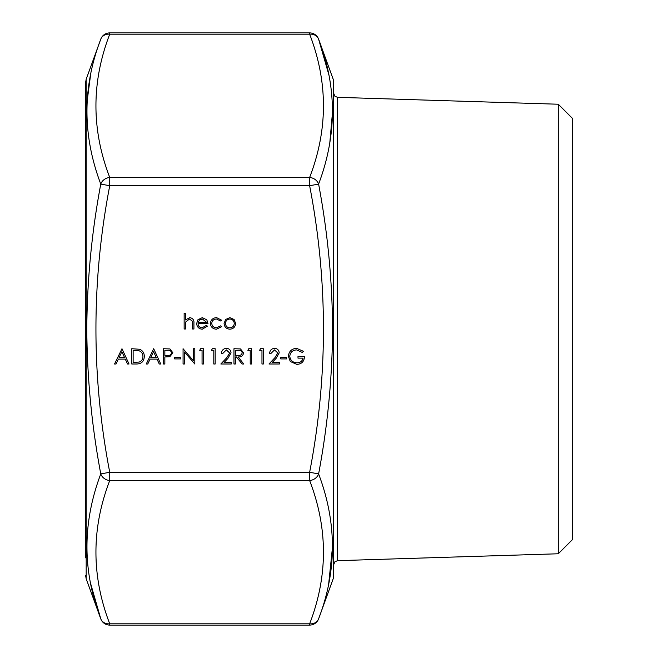 <?xml version="1.0" encoding="UTF-8"?>
<svg xmlns="http://www.w3.org/2000/svg" width="658" height="658" viewBox="0 0 658 658"><rect width="100%" height="100%" fill="white"/><g stroke="black" fill="none" stroke-linecap="round" stroke-linejoin="round"><path stroke-width="0.99" d="M85.606 557.836L85.606 82.521L86.182 79.256L86.182 578.744L100.773 618.816C82.357 571.07 82.357 522.773 100.773 473.908C91.75 426.03 87.095 377.725 86.798 329C87.103 280.242 91.758 231.937 100.773 184.092C82.357 135.367 82.357 87.062 100.773 39.184A9.541 8.135 20 0 1 109.738 34.175C91.339 81.937 91.339 129.7 109.738 177.454L309.638 177.454C328.046 129.7 328.046 81.937 309.638 34.175A9.541 8.135 -20 0 1 318.612 39.184C337.019 86.93 337.019 135.227 318.612 184.092C327.626 231.97 332.282 280.275 332.586 329C332.282 377.758 327.626 426.063 318.612 473.908C337.019 522.633 337.019 570.938 318.612 618.816A9.541 8.135 -160 0 1 309.638 623.825C328.046 576.063 328.046 528.3 309.638 480.546L109.738 480.546C91.339 528.3 91.339 576.063 109.738 623.825A9.541 8.135 160 0 1 100.773 618.816A9.541 9.541 0 0 0 109.738 625.1L109.738 623.825L309.638 623.825L309.638 625.1L109.738 625.1M333.771 82.521L333.771 575.479L333.195 578.744L333.195 79.256L333.771 82.521M333.771 564.49L333.771 93.51L334.873 96.191L337.472 97.326L337.472 560.674L334.873 561.809L333.771 564.49M329.798 142.811L332.586 111.26M328.794 74.593L318.612 39.184A9.541 9.541 0 0 0 309.638 32.9L109.738 32.9A9.541 9.541 0 0 0 100.773 39.184L86.182 79.256M90.705 74L87.062 101.62M558.272 104.227L558.272 553.773L572.394 539.659L572.394 118.341L558.272 104.227L337.472 97.326M229.658 353.001L226.344 349.9L222.807 353.428L221.442 353.428C221.688 350.327 223.35 348.625 226.418 348.337C229.239 348.543 230.777 350.056 231.032 352.877L227.939 358.355L224.123 362.435L231.229 362.435L231.229 363.997L220.849 363.997L226.771 357.681L229.658 353.001M213.801 350.295L211.457 350.295L212.345 348.724L215.174 348.724L215.174 363.997L213.801 363.997L213.801 350.295M202.055 350.295L199.703 350.295L200.6 348.724L203.429 348.724L203.429 363.997L202.055 363.997L202.055 350.295M114.533 363.997L121.977 348.724L129.026 363.997L127.537 363.997L125.275 359.103L118.358 359.103L116.03 363.997L114.533 363.997M210.379 323.514C210.79 319.821 212.871 317.863 216.622 317.641L221.73 320.257L220.586 320.972L216.523 319.015C213.686 319.155 212.09 320.611 211.744 323.391C212.082 326.195 213.677 327.676 216.531 327.824L220.586 325.866L221.73 326.623L216.507 329.197C212.847 329 210.799 327.108 210.379 323.514M198.042 323.711C198.247 326.236 199.604 327.602 202.113 327.824L206.217 325.48L207.443 326.113L202.286 329.197C198.798 328.901 196.931 326.985 196.668 323.448L197.951 319.722L202.319 317.641L206.809 319.837L208.027 323.711L198.042 323.711M146.257 363.997L153.692 348.724L160.741 363.997L159.252 363.997L156.999 359.103L150.073 359.103L147.754 363.997L146.257 363.997M180.514 358.906L174.641 358.906L174.641 357.343L180.514 357.343L180.514 358.906M184.437 352.005L184.437 363.997L183.064 363.997L183.064 348.724L193.444 360.749L193.444 348.724L194.809 348.724L194.809 363.997L184.437 352.005M185.507 329L184.141 329L184.141 313.34L185.507 313.34L185.507 319.944L189.759 317.641C192.827 318.143 194.217 320.027 193.929 323.3L193.929 329L192.555 329L192.399 321.211L189.512 319.015L185.721 321.968L185.507 329M109.738 185.721C91.339 281.246 91.339 376.763 109.738 472.28L309.638 472.28C328.046 376.763 328.046 281.246 309.638 185.721L109.738 185.721L109.738 177.454A9.541 8.135 -20 0 0 100.773 184.092L109.738 185.721M164.854 363.997L163.48 363.997L163.48 348.724L169.953 348.954L172.881 352.82L169.838 356.702L164.854 356.949L164.854 363.997M144.299 356.554C144.012 361.472 141.412 363.948 136.502 363.997L131.764 363.997L131.764 348.724L139.693 349.275C142.794 350.673 144.324 353.099 144.299 356.554M224.082 323.448L225.612 319.492L229.864 317.641L234.1 319.484L235.63 323.448C235.309 326.985 233.384 328.901 229.864 329.197C226.336 328.901 224.403 326.993 224.082 323.448M235.342 363.997L233.968 363.997L233.968 348.724L240.483 348.937L243.559 352.811C243.106 355.772 241.305 357.146 238.147 356.949L243.756 363.997L242.062 363.997L236.452 356.949L235.342 356.949L235.342 363.997M250.221 350.295L247.869 350.295L248.765 348.724L251.586 348.724L251.586 363.997L250.221 363.997L250.221 350.295M261.966 350.295L259.614 350.295L260.51 348.724L263.34 348.724L263.34 363.997L261.966 363.997L261.966 350.295M277.824 353.001L274.509 349.9L270.973 353.428L269.599 353.428C269.854 350.327 271.515 348.625 274.583 348.337C277.396 348.543 278.934 350.056 279.198 352.877L276.105 358.355L272.289 362.435L279.395 362.435L279.395 363.997L269.015 363.997L274.937 357.681L277.824 353.001M286.633 358.906L280.76 358.906L280.76 357.343L286.633 357.343L286.633 358.906M288.401 356.356C288.878 351.372 291.609 348.699 296.61 348.337L303.478 351.331L302.302 352.449L296.569 349.9C292.53 350.196 290.26 352.326 289.767 356.291C290.351 360.428 292.761 362.607 297.005 362.821C300.254 362.772 302.285 361.201 303.083 358.125L297.992 358.125L297.992 356.554L304.457 356.554C304.243 361.439 301.718 364.055 296.89 364.392L290.268 361.505L288.401 356.356M90.582 583.407L100.773 618.816M328.671 584L332.586 546.173M318.612 473.908A9.541 8.135 160 0 1 309.638 480.546L309.638 472.28L318.612 473.908M309.638 177.454A9.541 8.135 20 0 1 318.612 184.092L309.638 185.721L309.638 177.454M109.738 480.546A9.541 8.135 -160 0 1 100.773 473.908L109.738 472.28L109.738 480.546M167.65 350.295L164.854 350.295L164.854 355.386L167.527 355.419C169.731 355.69 171.064 354.827 171.508 352.828C171.08 350.87 169.797 350.031 167.65 350.295M156.275 357.533L153.577 351.701L150.814 357.533L156.275 357.533M133.138 350.295L133.138 362.435L139.257 362.04C141.709 361.061 142.934 359.227 142.926 356.554C142.909 353.667 141.569 351.717 138.904 350.722L133.138 350.295M198.181 322.346L206.653 322.346L202.384 319.015L199.514 320.059L198.181 322.346M234.264 323.456C234.009 320.767 232.545 319.286 229.856 319.015C227.166 319.286 225.702 320.767 225.455 323.456C225.702 326.146 227.166 327.602 229.856 327.824C232.545 327.602 234.009 326.146 234.264 323.456M124.551 357.533L121.862 351.701L119.098 357.533L124.551 357.533M238.204 350.295L235.342 350.295L235.342 355.386L238.138 355.402C240.367 355.682 241.716 354.81 242.193 352.803C241.716 350.846 240.384 350.007 238.204 350.295M309.638 32.9L309.638 34.175L109.738 34.175L109.738 32.9M333.195 79.256L318.612 39.184M558.272 553.773L337.472 560.674M333.195 578.744L318.612 618.816A9.541 9.541 0 0 1 309.638 625.1M86.182 578.744L85.606 575.479"/></g></svg>
